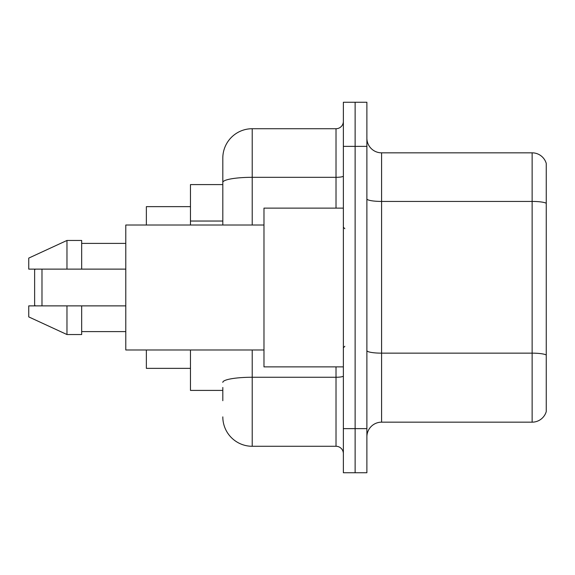 <?xml version="1.0" encoding="UTF-8"?>
<svg xmlns="http://www.w3.org/2000/svg" width="575" height="575" viewBox="0 0 575 575"><rect width="100%" height="100%" fill="white"/><g stroke="black" fill="none" stroke-linecap="round" stroke-linejoin="round"><path stroke-width="0.86" d="M222.812 210.745L222.812 174.297L222.812 184.589L190.469 184.589L190.469 225.019M222.812 390.411L190.469 390.411L190.469 349.981M222.812 400.703L222.812 387.471M343.368 428.634L343.368 472.743L355.127 472.743L355.127 428.634L355.127 472.743L366.886 472.743L366.886 428.634L355.127 428.634L355.127 146.366L355.127 428.634L343.368 428.634L343.368 146.366L355.127 146.366L355.127 102.257L355.127 146.366L366.886 146.366L366.886 428.634M366.886 146.366L366.886 102.257L343.368 102.257L343.368 146.366M252.217 349.981L252.217 446.279L336.016 446.279L336.016 366.886M222.812 225.019L222.812 158.125A29.404 29.404 0 0 1 252.217 128.721L336.016 128.721A7.353 7.353 0 0 0 343.368 121.368M222.812 158.125L222.812 174.297M343.368 453.632A7.353 7.353 0 0 0 336.016 446.279M252.217 446.279A29.404 29.404 0 0 1 222.812 416.875M366.886 436.871A14.698 14.698 0 0 1 381.592 422.165L532.134 422.165L532.134 152.835L381.592 152.835A14.698 14.698 0 0 1 366.886 138.129A14.698 14.698 0 0 0 381.592 152.835L381.592 422.165M546.25 163.415A14.698 14.698 0 0 0 532.134 152.835A14.698 14.698 0 0 1 546.25 163.415L546.25 411.585A14.698 14.698 0 0 1 532.134 422.165M35.363 269.122L34.629 269.855L34.629 305.145L35.363 305.878M41.982 269.122L41.982 305.878M146.366 349.981L146.366 368.359L190.469 368.359M190.469 206.641L146.366 206.641L146.366 225.019M343.368 208.114L263.975 208.114L263.975 366.886L343.368 366.886M263.975 225.019L125.781 225.019L125.781 349.981L263.975 349.981M66.973 269.122L28.75 269.122L28.75 258.096L66.973 240.458L66.973 269.122L125.781 269.122M66.973 240.458L81.679 240.458L81.679 269.122M125.781 305.878L81.679 305.878L81.679 334.542L66.973 334.542L66.973 305.878L28.75 305.878L28.75 316.904L66.973 334.542M28.75 305.878L38.482 305.878M81.679 305.878L66.973 305.878M222.812 221.037L190.469 221.037M343.368 375.985A7.353 1.279 0 0 1 336.016 377.257L252.217 377.257A29.404 5.103 180 0 0 222.812 382.368M252.217 128.721L252.217 177.316L336.016 177.316L336.016 128.721M222.812 182.426A29.404 5.103 180 0 1 252.217 177.316L252.217 225.019M336.016 208.114L336.016 177.316A7.353 1.279 0 0 0 343.368 176.043M546.25 203.263A14.698 2.552 180 0 0 532.134 201.43L381.592 201.43A14.698 2.552 0 0 1 366.886 198.878M546.25 354.991A14.698 2.552 180 0 0 532.134 353.151L381.592 353.151A14.698 2.552 -0 0 1 366.886 350.599M344.835 228.692L343.368 227.226M81.679 243.397L125.781 243.397M81.679 331.603L125.781 331.603M344.835 346.308L343.368 347.774"/></g></svg>
